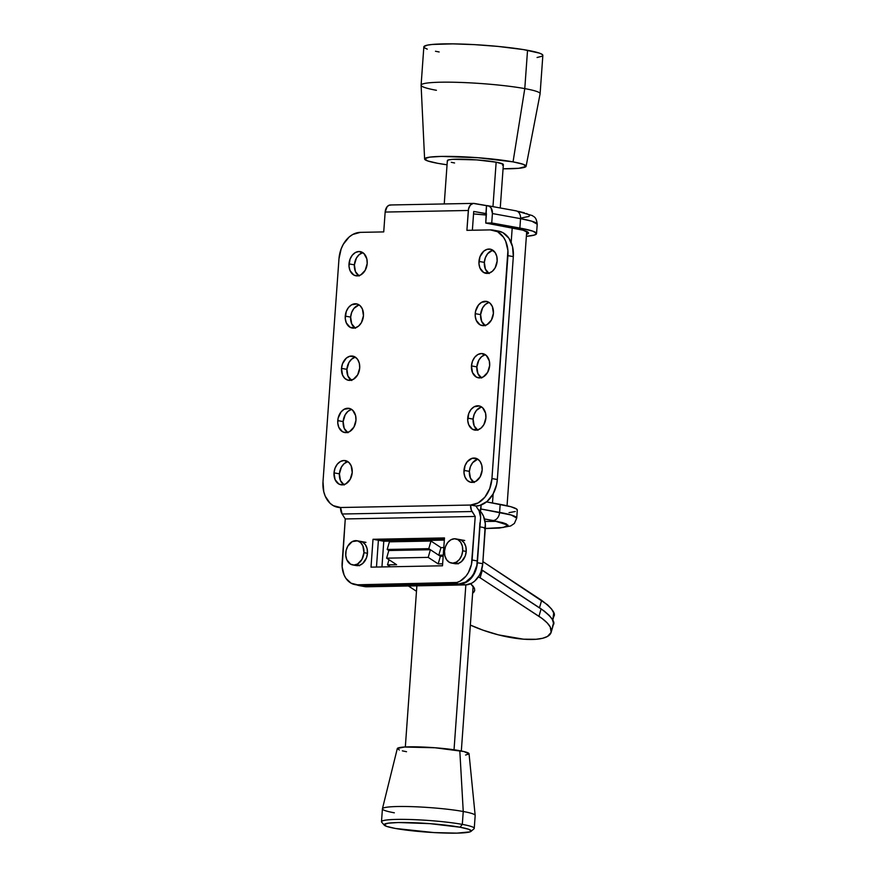 <?xml version="1.0" encoding="UTF-8"?>
<svg xmlns="http://www.w3.org/2000/svg" width="877" height="877" viewBox="0 0 877 877"><rect width="100%" height="100%" fill="white"/><g stroke="black" fill="none" stroke-linecap="round" stroke-linejoin="round"><path stroke-width="1.32" d="M459.329 539.508L459.351 539.519A12.278 9.022 100.3 0 1 466.224 551.425L465.873 546.777L464.185 542.852L461.423 540.265L459.285 539.508M360.59 541.394L360.557 541.394A12.278 9.022 100.3 0 1 367.463 553.299L367.101 548.651L365.413 544.738L362.65 542.15L360.524 541.383M486.34 215.051A56.15 5.569 -175.9 0 0 473.547 213.933L486.34 215.051M492.49 502.981L493.148 493.872L492.49 502.981M511.17 242.403L512.212 227.867L511.17 242.403M334.016 472.856A12.278 9.022 100.3 0 1 345.308 460.6A12.278 9.022 100.3 0 1 352.214 472.517L351.162 465.764L348.893 462.453L343.992 460.491L340.44 461.488L337.305 464.185L335.047 468.175L334.016 472.856L335.069 479.598L338.829 484.016L342.238 484.871L345.79 483.885L350.197 479.313L352.214 472.517A12.278 9.022 100.3 0 1 340.923 484.773A12.278 9.022 100.3 0 1 334.016 472.856L339.41 473.832L334.016 472.856M347.906 461.664A12.278 9.022 -79.7 0 0 339.41 473.832L341.427 467.035L344.179 463.626L347.588 461.74M337.766 420.609A12.278 9.022 100.3 0 1 349.057 408.353A12.278 9.022 100.3 0 1 355.963 420.269L355.602 415.61L352.642 410.206L349.495 408.452L344.19 409.241L341.043 411.938L338.105 418.23L337.766 422.988L338.807 427.362L342.567 431.769L345.987 432.635L349.539 431.637L353.935 427.066L355.963 420.269A12.278 9.022 100.3 0 1 344.672 432.525A12.278 9.022 100.3 0 1 337.766 420.609L343.159 421.596L337.766 420.609M351.644 409.416A12.278 9.022 -79.7 0 0 343.159 421.596L345.176 414.788L347.928 411.379L351.337 409.493M341.504 368.373A12.278 9.022 100.3 0 1 352.795 356.117A12.278 9.022 100.3 0 1 359.702 368.022L359.34 363.374L357.652 359.449L354.9 356.862L349.693 356.27L346.283 358.156L342.534 363.692L341.504 368.373L342.556 375.115L344.825 378.425L347.972 380.19L353.278 379.39L357.684 374.83L359.702 368.022A12.278 9.022 100.3 0 1 348.41 380.278A12.278 9.022 100.3 0 1 341.504 368.373L346.897 369.349L341.504 368.373M355.393 357.169A12.278 9.022 -79.7 0 0 346.897 369.349L348.914 362.552L351.666 359.132L355.075 357.257M345.253 316.126A12.278 9.022 100.3 0 1 356.544 303.87A12.278 9.022 100.3 0 1 363.451 315.775L362.398 309.033L360.129 305.722L356.983 303.957L351.677 304.757L348.531 307.454L346.283 311.445L345.253 318.504L346.305 322.868L350.066 327.285L355.273 327.877L358.682 325.992L361.434 322.583L363.451 315.775A12.278 9.022 100.3 0 1 352.159 328.042A12.278 9.022 100.3 0 1 345.253 316.126L350.647 317.101L345.253 316.126M359.142 304.933A12.278 9.022 -79.7 0 0 350.647 317.101L351.677 312.42L353.924 308.43L358.825 305.01M349.002 263.878A12.278 9.022 100.3 0 1 360.294 251.622A12.278 9.022 100.3 0 1 367.189 263.538L366.838 258.879L363.878 253.475L358.967 251.513L355.426 252.51L352.28 255.207L350.022 259.197L349.002 266.257L350.044 270.62L353.804 275.038L357.224 275.893L360.765 274.907L365.172 270.335L367.189 263.538A12.278 9.022 100.3 0 1 355.898 275.795A12.278 9.022 100.3 0 1 349.002 263.878L354.396 264.865L349.002 263.878M362.881 252.686A12.278 9.022 -79.7 0 0 354.396 264.865L356.413 258.057L359.164 254.648L362.574 252.762M478.963 261.412A12.278 9.022 100.3 0 1 490.254 249.156A12.278 9.022 100.3 0 1 497.149 261.061L496.799 256.413L495.11 252.499L490.682 249.243L487.141 249.309L483.731 251.195L479.982 256.731L478.963 263.78L480.004 268.154L483.764 272.561L488.971 273.164L492.381 271.278L495.132 267.869L497.149 261.061A12.278 9.022 100.3 0 1 485.858 273.317A12.278 9.022 100.3 0 1 478.963 261.412L484.345 262.387L478.963 261.412M492.841 250.208A12.278 9.022 -79.7 0 0 484.345 262.387L485.376 257.706L487.634 253.716L492.534 250.296M475.213 313.648A12.278 9.022 100.3 0 1 486.505 301.392A12.278 9.022 100.3 0 1 493.411 313.308L492.359 306.566L490.09 303.245L486.943 301.491L481.637 302.28L478.491 304.988L475.553 311.269L475.213 316.027L476.255 320.401L480.026 324.808L483.435 325.674L486.987 324.676L491.383 320.105L493.411 313.308A12.278 9.022 100.3 0 1 482.12 325.564A12.278 9.022 100.3 0 1 475.213 313.648L480.607 314.635L475.213 313.648M489.092 302.455A12.278 9.022 -79.7 0 0 480.607 314.635L482.624 307.827L485.376 304.418L488.785 302.532M471.464 365.895A12.278 9.022 100.3 0 1 482.756 353.639A12.278 9.022 100.3 0 1 489.662 365.556L489.3 360.896L486.34 355.492L481.44 353.53L477.888 354.527L474.753 357.224L472.495 361.214L471.464 365.895L472.517 372.637L476.277 377.055L479.686 377.91L483.238 376.924L487.645 372.352L489.662 365.556A12.278 9.022 100.3 0 1 478.371 377.812A12.278 9.022 100.3 0 1 471.464 365.895L476.858 366.882L471.464 365.895M485.354 354.703A12.278 9.022 -79.7 0 0 476.858 366.882L478.875 360.074L481.626 356.665L485.036 354.779M467.726 418.143A12.278 9.022 100.3 0 1 479.017 405.887A12.278 9.022 100.3 0 1 485.913 417.792L485.562 413.144L482.602 407.739L479.456 405.974L474.15 406.775L471.004 409.471L468.746 413.462L467.726 420.522L468.767 424.885L472.528 429.302L477.735 429.894L481.144 428.009L483.896 424.6L485.913 417.792A12.278 9.022 100.3 0 1 474.621 430.059A12.278 9.022 100.3 0 1 467.726 418.143L473.12 419.118L467.726 418.143M481.605 406.95A12.278 9.022 -79.7 0 0 473.12 419.118L474.139 414.448L476.397 410.447L481.298 407.027M463.977 470.39A12.278 9.022 100.3 0 1 475.268 458.134A12.278 9.022 100.3 0 1 482.175 470.039L481.813 465.391L480.125 461.466L477.362 458.879L472.155 458.287L467.255 461.719L465.007 465.709L463.977 472.758L465.029 477.132L467.298 480.443L470.445 482.207L475.751 481.407L480.157 476.847L482.175 470.039A12.278 9.022 100.3 0 1 470.883 482.295A12.278 9.022 100.3 0 1 463.977 470.39L469.37 471.366L463.977 470.39M477.866 459.186A12.278 9.022 -79.7 0 0 469.37 471.366L470.401 466.685L472.648 462.694L477.548 459.274M515.139 210.765A8.068 5.931 100.3 0 1 516.082 210.842A8.068 5.931 100.3 0 1 520.543 218.658L531.813 221.201L537.217 224.216A64.92 6.446 -175.9 0 0 520.543 218.658L492.414 213.549L491.065 207.915L489.256 206.216L486.494 205.667L485.913 213.67L473.723 211.456L472.374 230.234L473.723 211.456L486.439 213.659L485.759 223.065L491.734 222.955L519.875 228.064A64.92 6.446 4.1 0 1 536.538 233.622A64.92 6.446 4.1 0 1 526.364 236.33L534.564 235.014L536.472 233.271L532.81 231.144L519.875 228.064L520.543 218.658L519.875 228.064L491.734 222.955L492.414 213.549L491.734 222.955L485.759 223.065L513.9 228.173A56.852 5.646 4.1 0 1 528.491 233.041A56.852 5.646 4.1 0 1 526.507 234.345L528.436 232.734L523.109 230.212L485.759 223.065L486.494 205.667L473.24 203.409L470.313 205.108L468.548 208.934L466.904 230.333L490.298 229.895L497.621 231.736L503.541 237.283L505.678 241.186L507.915 250.548L491.942 478.546L489.739 488.577L484.915 497.127L478.184 502.916L470.576 505.042L340.616 507.509A8.068 5.426 88.9 0 0 342.107 514.01L472.067 511.532A8.068 5.426 -91.1 0 1 470.576 505.042L340.616 507.509L333.304 505.667L330.103 503.321L325.246 496.218L323.766 491.734L322.999 481.758L338.971 258.858L322.999 481.758A26.321 19.327 100.3 0 0 337.788 507.29A26.321 19.327 100.3 0 0 340.616 507.509L342.107 514.01L472.067 511.532L475.224 516.465L345.264 518.943L342.107 514.01L345.264 518.943L475.224 516.465L471.464 564.426L468.351 572.637L466.005 576.112L460.173 581.122L456.906 582.471L357.41 584.795L351.074 583.194L345.944 578.392L344.091 575.005L342.151 566.893L345.264 518.943L342.14 562.475A22.813 16.751 100.3 0 0 354.966 584.597A22.813 16.751 100.3 0 0 357.41 584.795L453.584 582.964L458.978 583.95L362.804 585.781L357.41 584.795L362.804 585.781L458.978 583.95L465.566 582.098L471.398 577.088L473.744 573.624L476.847 565.413L480.618 517.452L479.127 510.962A8.068 5.426 -91.1 0 1 480.618 517.452L477.494 560.984L472.1 560.008L477.494 560.984A22.813 16.751 -79.7 0 1 458.978 583.95L453.584 582.964A22.813 16.751 100.3 0 0 472.1 560.008L475.224 516.465L471.344 510.129L470.576 505.042L475.97 506.018L479.807 505.448L487.119 501.414L493.017 494.102L496.601 484.63L497.336 479.533L513.319 256.621L512.552 246.656L508.934 238.259L503.014 232.712L498.454 231.079M347.961 432.745L344.201 428.338L343.159 421.596A12.278 9.022 -79.7 0 0 347.467 432.438M355.459 328.261L351.699 323.843L350.647 317.101A12.278 9.022 -79.7 0 0 354.955 327.954M485.409 325.784L481.648 321.377L480.607 314.635A12.278 9.022 -79.7 0 0 484.915 325.488M477.921 430.278L474.161 425.86L473.12 419.118A12.278 9.022 -79.7 0 0 477.428 429.971M474.183 482.525L470.423 478.108L469.37 471.366A12.278 9.022 -79.7 0 0 473.679 482.218M481.67 378.031L477.91 373.624L476.858 366.882A12.278 9.022 -79.7 0 0 481.166 377.724M489.158 273.547L485.398 269.129L484.345 262.387A12.278 9.022 -79.7 0 0 488.664 273.24M359.197 276.014L355.437 271.607L354.396 264.865A12.278 9.022 -79.7 0 0 358.704 275.707M351.71 380.508L347.95 376.09L346.897 369.349A12.278 9.022 -79.7 0 0 351.217 380.201M344.222 484.992L340.462 480.585L339.41 473.832A12.278 9.022 -79.7 0 0 343.718 484.685M442.49 565.786L444.486 537.93L373.01 539.278L371.004 567.145L442.49 565.786L371.004 567.145L373.01 539.278L378.393 540.265L444.409 539.004L378.393 540.265L376.474 567.046L378.393 540.265L373.01 539.278L444.486 537.93L442.49 565.786M454.494 563.582L458.046 563.516L461.455 561.642L465.205 556.106L466.224 551.425A12.278 9.022 100.3 0 1 454.933 563.681L451.414 563.045A12.278 9.022 100.3 0 1 444.518 551.129L445.538 546.448L447.796 542.457L450.942 539.761L454.483 538.763L457.904 539.629L460.666 542.216L462.354 546.13L462.705 550.789A12.278 9.022 100.3 0 1 451.414 563.045M355.733 565.468L359.274 565.402L362.694 563.516L366.433 557.98L367.463 553.299A12.278 9.022 100.3 0 1 356.172 565.555L352.653 564.92A12.278 9.022 100.3 0 1 345.746 553.014A12.278 9.022 100.3 0 1 357.038 540.747A12.278 9.022 100.3 0 1 363.944 552.663L367.463 553.299L363.944 552.663L361.927 559.46L357.52 564.032L353.968 565.029L350.559 564.163L346.799 559.756L345.757 555.382L346.097 550.624L347.763 546.207L352.17 541.635L357.476 540.846L360.622 542.6L362.892 545.922L363.944 552.663A12.278 9.022 100.3 0 1 352.653 564.92M359.537 585.408L362.804 585.781A22.813 16.751 -79.7 0 1 360.359 585.584L354.966 584.597M458.232 563.9L456.742 562.804L458.232 563.9M359.46 565.786L357.969 564.689L359.46 565.786M479.127 510.962L475.97 506.018L470.576 505.042A26.321 19.327 100.3 0 0 491.942 478.546L497.336 479.533L513.319 256.621L507.926 255.645L491.942 478.546L497.336 479.533A26.321 19.327 -79.7 0 1 475.97 506.018L479.127 510.962M391.12 205.032L389.015 205.262L387.141 206.687L385.156 212.059L468.329 210.48A8.068 5.426 -91.1 0 1 473.569 203.387L390.397 204.977A8.068 5.426 88.9 0 0 385.156 212.059L383.731 231.912L360.337 232.361A26.321 19.327 100.3 0 0 338.971 258.858L341.175 248.827L343.302 244.277L349.199 236.965L352.74 234.488L360.337 232.361L383.731 231.912L385.156 212.059L468.329 210.48L466.904 230.333L490.298 229.895A26.321 19.327 100.3 0 1 493.126 230.114A26.321 19.327 100.3 0 1 507.926 255.645L513.319 256.621A26.321 19.327 -79.7 0 0 498.52 231.1L493.126 230.114M521.607 217.935L529.105 216.389M529.675 215.314L526.474 213.462M524.358 212.793L518.658 211.445M487.875 205.722A8.068 5.931 100.3 0 1 492.414 213.549L520.543 218.658A8.068 5.931 -79.7 0 0 516.016 210.831L487.875 205.722A8.068 5.931 100.3 0 0 487.009 205.656L474.304 203.453A8.068 5.426 -91.1 0 0 473.569 203.387M471.004 831.374A43.686 4.341 4.1 0 1 441.109 832.92A43.686 4.341 4.1 0 1 395.319 828.447L386.604 826.375L384.148 824.523L388.325 823.174L398.487 822.527L429.916 823.646L460.03 827.219A43.686 4.341 4.1 0 1 471.004 831.374L473.986 828.809A46.492 4.615 -175.9 0 0 462.311 824.391A46.492 4.615 -175.9 0 0 409.241 819.491A46.492 4.615 -175.9 0 0 381.692 822.198L384.279 825.158A43.686 4.341 4.1 0 1 410.173 822.604A43.686 4.341 4.1 0 1 460.03 827.219L462.311 824.391L463.242 811.499L459.811 750.701A35.968 3.574 -175.9 0 0 420.697 746.963A35.968 3.574 -175.9 0 0 397.303 748.574L382.427 808.758A46.492 4.615 4.1 0 1 412.683 806.676A46.492 4.615 4.1 0 1 463.242 811.499A46.492 4.615 -175.9 0 0 412.311 806.665A46.492 4.615 -175.9 0 0 382.416 808.835L381.495 821.716A46.492 4.615 4.1 0 1 411.39 819.546A46.492 4.615 4.1 0 1 462.311 824.391A46.492 4.615 4.1 0 1 474.249 828.37L475.181 815.478A46.492 4.615 -175.9 0 0 463.242 811.499L462.311 824.391L460.03 827.219L468.746 829.291L471.201 831.144L469.919 831.9L456.862 833.128L433.962 832.58L395.319 828.447A43.686 4.341 4.1 0 1 384.279 825.158M526.101 166.29L540.1 93.784A59.658 5.92 -175.9 0 0 524.786 88.61L527.537 50.296A59.658 5.92 -175.9 0 0 462.201 44.08A59.658 5.92 -175.9 0 0 423.843 46.865L421.103 85.179A59.658 5.92 4.1 0 1 459.449 82.394A59.658 5.92 4.1 0 1 524.786 88.61A59.658 5.92 -175.9 0 0 459.12 82.383A59.658 5.92 -175.9 0 0 421.103 85.255L424.611 159.011A50.888 5.054 4.1 0 1 457.038 156.566A50.888 5.054 4.1 0 1 513.045 161.872L524.786 88.61L513.045 161.872L523.185 164.284L526.047 166.444L518.833 168.285L503.058 168.801A50.888 5.054 4.1 0 0 526.101 166.29A50.888 5.054 4.1 0 0 513.045 161.872L477.976 157.717L441.361 156.413L429.533 157.158L424.676 158.726L427.527 160.886L437.667 163.308A50.888 5.054 4.1 0 1 424.611 159.011M436.417 90.287A59.658 5.92 4.1 0 1 421.103 85.179M454.034 749.78L465.851 584.893L454.034 749.78M500.252 207.97L503.365 164.591A28.075 2.784 -175.9 0 0 496.152 162.19L492.962 206.643L496.152 162.19A28.075 2.784 -175.9 0 0 465.402 159.274A28.075 2.784 -175.9 0 0 447.358 160.579L444.244 203.946M394.354 812.815A46.492 4.615 4.1 0 1 382.427 808.758M463.242 811.499A46.492 4.615 4.1 0 1 475.17 815.402L469.042 753.716A35.968 3.574 -175.9 0 0 459.811 750.701L463.242 811.499M465.566 755.042L468.998 753.935L463.988 751.556L435.014 747.763L404.396 747.029L397.336 748.476L399.353 750.01M402.346 750.855L406.522 751.71M447.062 164.788L437.667 163.308A50.888 5.054 4.1 0 0 447.062 164.788M502.51 165.205L503.069 164.152L496.152 162.19L476.803 159.899L452.905 159.329L448.213 159.976L447.654 161.028M451.304 162.311L454.571 162.979M524.786 88.61A59.658 5.92 4.1 0 1 540.111 93.707L542.852 55.404A59.658 5.92 -175.9 0 0 527.537 50.296L524.786 88.61M537.075 57.498L542.194 56.194M542.775 55.657L542.227 54.451L539.421 53.124L523.416 49.583L497.95 46.415L474.753 44.65L452.883 43.872L432.383 44.453L427.373 45.144L423.92 46.613L424.468 47.807L427.274 49.145M435.474 51.261L439.158 51.973M466.224 551.425L462.705 550.789L461.686 555.459L459.427 559.46L456.292 562.157L452.74 563.144L449.32 562.289L446.557 559.701L444.869 555.788L444.518 551.129A12.278 9.022 100.3 0 1 455.81 538.873A12.278 9.022 100.3 0 1 462.705 550.789L466.224 551.425M363.889 586.439L465.665 584.904L471.749 583.194L474.589 581.21L479.302 575.367L481.002 571.727L482.756 563.703L485.321 523.766L483.534 516.268L481.824 513.144L478.086 509.329A21.059 15.457 -79.7 0 1 485.332 527.833L482.756 563.703L477.373 562.727L476.781 566.816L473.909 574.391L469.195 580.234L466.356 582.218L460.272 583.918L361.51 585.803L357.005 584.97A21.059 15.457 100.3 0 0 359.241 585.617A21.059 15.457 100.3 0 0 361.51 585.803L460.272 583.918L465.665 584.904L366.904 586.779L361.51 585.803L366.904 586.779A21.059 15.457 -79.7 0 1 364.635 586.603L359.241 585.617M381.944 566.937L383.786 541.241L444.332 540.089L383.786 541.241L381.944 566.937M479.927 522.78L477.373 562.727L479.938 526.858L485.332 527.833L479.938 526.858M444.409 539.004L378.393 540.265L376.474 567.046L378.393 540.265L383.786 541.241L378.393 540.265L444.409 539.004M517.211 510.37L516.608 509.022L510.984 506.763L486.538 501.896L500.175 504.374L499.605 512.387A66.674 6.621 4.1 0 1 516.728 518.088L517.298 510.074A66.674 6.621 -175.9 0 0 500.175 504.374L499.605 512.387A8.068 5.931 100.3 0 1 493.049 520.51L484.488 518.954L502.543 522.604L506.38 523.953L508.024 525.772L506.314 526.781L499.715 527.899L484.356 528.491M485.277 528.546L499.276 528.075L510.721 525.948L514.371 523.448L516.728 518.088L511.17 514.996L480.848 508.978L481.133 505.02L480.168 512.047M515.27 511.51L509.022 512.65M482.756 563.703L477.373 562.727A21.059 15.457 100.3 0 1 460.272 583.918L465.665 584.904A21.059 15.457 -79.7 0 0 482.756 563.703M485.047 521.442L497.347 521.344M480.41 511.357A8.068 5.931 100.3 0 0 480.848 508.978L499.605 512.387A8.068 5.931 -79.7 0 1 493.049 520.51L508.002 525.126L503.431 527.439L485.288 528.48M473.679 592.392L472.637 593.17L474.687 590.659L473.679 592.392L474.687 590.659L474.501 588.588L474.687 590.659M473.131 586.231L474.501 588.588L470.631 583.698L473.131 586.231L461.324 750.986M473.021 587.864L474.051 587.601L473.021 587.864M552.543 626.496L553.486 623.284L552.378 619.535L549.254 615.413L544.255 611.061L481.626 569.897A28.174 8.715 -163.9 0 1 482.306 570.225L480.125 577.79L542.118 618.504L547.127 622.845L550.241 626.956L551.151 632.361L547.467 636.461L542.622 638.281L536.055 639.289L523.569 639.19L498.487 634.882L482.986 630.168L470.357 625.071A55.273 17.058 16 0 0 532.207 639.465A55.273 17.058 16 0 0 551.151 632.339L553.266 624.961C555.569 622.111 551.512 616.75 541.109 608.857L482.306 570.225L480.125 577.79L538.96 616.312L541.109 608.857L538.96 616.312A55.273 17.058 16 0 1 551.151 632.339M443.17 556.237L440.386 556.292L430.399 549.736L388.818 550.526L430.399 549.736L428.206 557.377L438.182 563.9L442.622 563.823L438.182 563.9L428.206 557.377L386.625 558.167L428.206 557.377L430.399 549.736L440.386 556.292L438.182 563.9L440.386 556.292L443.17 556.237M387.502 564.865L396.601 564.7L386.625 558.167L388.818 550.526L386.625 558.167L396.601 564.7L387.502 564.865L390.418 566.783L387.502 564.865L388.993 559.712L387.502 564.865M478.327 576.956L480.125 577.79M416.487 591.284L408.397 585.989L416.487 591.284M553.058 618.044L553.705 613.001L551.589 609.033L547.511 604.757L482.909 561.62L541.635 600.35L539.487 607.794L541.635 600.35C552.039 608.265 556.095 613.648 553.782 616.509L552.718 620.225M443.795 547.566L440.956 547.61L430.991 541.032L389.399 541.833L430.991 541.032L428.787 548.673L438.763 555.229L443.247 555.141L438.763 555.229L428.787 548.673L387.195 549.462L428.787 548.673L430.991 541.032L440.956 547.61L438.763 555.229L440.956 547.61L443.795 547.566M388.818 550.526L387.195 549.462L389.399 541.833L387.195 549.462L388.818 550.526M481.648 569.787L539.487 607.794L481.648 569.787M536.538 233.622L537.217 224.216C536.264 216.29 533.578 216.992 532.427 215.61L516.016 210.831M340.605 507.794L337.788 507.29M526.715 231.473L507.049 505.766M405.327 746.974L416.871 585.825M420.072 541.241L420.116 540.55M365.95 542.37L357.038 540.747M464.711 540.495L455.81 538.873"/></g></svg>
